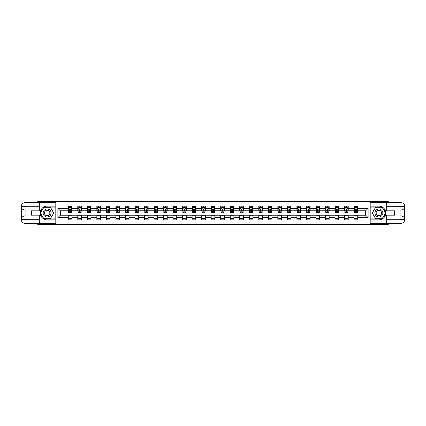 <?xml version="1.0" encoding="UTF-8"?>
<svg xmlns="http://www.w3.org/2000/svg" width="426" height="426" viewBox="0 0 426 426"><rect width="100%" height="100%" fill="white"/><g stroke="black" fill="none" stroke-linecap="round" stroke-linejoin="round"><path stroke-width="0.64" d="M37.669 223.384L37.669 224.3L388.331 224.3L388.331 223.384M388.331 202.616L388.331 201.7L370.135 201.7L370.135 224.3M370.135 201.7L37.669 201.7L37.669 202.616M55.865 224.3L55.865 201.7M357.739 208.357L357.739 206.131L354.075 206.131L354.075 208.357L348.212 208.357L348.212 206.131L344.543 206.131L344.543 208.357L338.681 208.357L338.681 206.131L335.017 206.131L335.017 208.357L329.154 208.357L329.154 206.131L325.491 206.131L325.491 208.357L319.628 208.357L319.628 206.131L315.964 206.131L315.964 208.357L310.101 208.357L310.101 206.131L306.438 206.131L306.438 208.357L300.575 208.357L300.575 206.131L296.911 206.131L296.911 208.357L291.049 208.357L291.049 206.131L287.385 206.131L287.385 208.357L281.522 208.357L281.522 206.131L277.858 206.131L277.858 208.357L271.996 208.357L271.996 206.131L268.332 206.131L268.332 208.357L262.469 208.357L262.469 206.131L258.8 206.131L258.8 208.357L252.938 208.357L252.938 206.131L249.274 206.131L249.274 208.357L243.411 208.357L243.411 206.131L239.747 206.131L239.747 208.357L233.885 208.357L233.885 206.131L230.221 206.131L230.221 208.357L224.358 208.357L224.358 206.131L220.695 206.131L220.695 208.357L214.832 208.357L214.832 206.131L211.168 206.131L211.168 208.357L205.305 208.357L205.305 206.131L201.642 206.131L201.642 208.357L195.779 208.357L195.779 206.131L192.115 206.131L192.115 208.357L186.253 208.357L186.253 206.131L182.589 206.131L182.589 208.357L176.726 208.357L176.726 206.131L173.062 206.131L173.062 208.357L167.2 208.357L167.2 206.131L163.531 206.131L163.531 208.357L157.668 208.357L157.668 206.131L154.004 206.131L154.004 208.357L148.141 208.357L148.141 206.131L144.478 206.131L144.478 208.357L138.615 208.357L138.615 206.131L134.951 206.131L134.951 208.357L129.089 208.357L129.089 206.131L125.425 206.131L125.425 208.357L119.562 208.357L119.562 206.131L115.899 206.131L115.899 208.357L110.036 208.357L110.036 206.131L106.372 206.131L106.372 208.357L100.509 208.357L100.509 206.131L96.846 206.131L96.846 208.357L90.983 208.357L90.983 206.131L87.319 206.131L87.319 208.357L81.457 208.357L81.457 206.131L77.788 206.131L77.788 208.357L71.925 208.357L71.925 206.131L68.261 206.131L68.261 208.357L57.883 208.357L57.883 217.643L60.322 215.199L68.261 215.199L68.261 219.869L71.925 219.869L71.925 215.199L77.788 215.199L77.788 219.869L81.457 219.869L81.457 215.199L87.319 215.199L87.319 219.869L90.983 219.869L90.983 215.199L96.846 215.199L96.846 219.869L100.509 219.869L100.509 215.199L106.372 215.199L106.372 219.869L110.036 219.869L110.036 215.199L115.899 215.199L115.899 219.869L119.562 219.869L119.562 215.199L125.425 215.199L125.425 219.869L129.089 219.869L129.089 215.199L134.951 215.199L134.951 219.869L138.615 219.869L138.615 215.199L144.478 215.199L144.478 219.869L148.141 219.869L148.141 215.199L154.004 215.199L154.004 219.869L157.668 219.869L157.668 215.199L163.531 215.199L163.531 219.869L167.2 219.869L167.2 215.199L173.062 215.199L173.062 219.869L176.726 219.869L176.726 215.199L182.589 215.199L182.589 219.869L186.253 219.869L186.253 215.199L192.115 215.199L192.115 219.869L195.779 219.869L195.779 215.199L201.642 215.199L201.642 219.869L205.305 219.869L205.305 215.199L211.168 215.199L211.168 219.869L214.832 219.869L214.832 215.199L220.695 215.199L220.695 219.869L224.358 219.869L224.358 215.199L230.221 215.199L230.221 219.869L233.885 219.869L233.885 215.199L239.747 215.199L239.747 219.869L243.411 219.869L243.411 215.199L249.274 215.199L249.274 219.869L252.938 219.869L252.938 215.199L258.8 215.199L258.8 219.869L262.469 219.869L262.469 215.199L268.332 215.199L268.332 219.869L271.996 219.869L271.996 215.199L277.858 215.199L277.858 219.869L281.522 219.869L281.522 215.199L287.385 215.199L287.385 219.869L291.049 219.869L291.049 215.199L296.911 215.199L296.911 219.869L300.575 219.869L300.575 215.199L306.438 215.199L306.438 219.869L310.101 219.869L310.101 215.199L315.964 215.199L315.964 219.869L319.628 219.869L319.628 215.199L325.491 215.199L325.491 219.869L329.154 219.869L329.154 215.199L335.017 215.199L335.017 219.869L338.681 219.869L338.681 215.199L344.543 215.199L344.543 219.869L348.212 219.869L348.212 215.199L354.075 215.199L354.075 219.869L357.739 219.869L357.739 215.199L365.678 215.199L365.678 210.801L357.739 210.801L357.739 208.357L368.117 208.357L368.117 217.643L357.739 217.643M354.075 217.643L348.212 217.643M344.543 217.643L338.681 217.643M335.017 217.643L329.154 217.643M325.491 217.643L319.628 217.643M315.964 217.643L310.101 217.643M306.438 217.643L300.575 217.643M296.911 217.643L291.049 217.643M287.385 217.643L281.522 217.643M277.858 217.643L271.996 217.643M268.332 217.643L262.469 217.643M258.8 217.643L252.938 217.643M249.274 217.643L243.411 217.643M239.747 217.643L233.885 217.643M230.221 217.643L224.358 217.643M220.695 217.643L214.832 217.643M211.168 217.643L205.305 217.643M201.642 217.643L195.779 217.643M192.115 217.643L186.253 217.643M182.589 217.643L176.726 217.643M173.062 217.643L167.2 217.643M163.531 217.643L157.668 217.643M154.004 217.643L148.141 217.643M144.478 217.643L138.615 217.643M134.951 217.643L129.089 217.643M125.425 217.643L119.562 217.643M115.899 217.643L110.036 217.643M106.372 217.643L100.509 217.643M96.846 217.643L90.983 217.643M87.319 217.643L81.457 217.643M77.788 217.643L71.925 217.643M68.261 217.643L57.883 217.643M354.075 208.357L354.075 210.801L348.212 210.801L348.212 208.357M344.543 208.357L344.543 210.801L338.681 210.801L338.681 208.357M335.017 208.357L335.017 210.801L329.154 210.801L329.154 208.357M325.491 208.357L325.491 210.801L319.628 210.801L319.628 208.357M315.964 208.357L315.964 210.801L310.101 210.801L310.101 208.357M306.438 208.357L306.438 210.801L300.575 210.801L300.575 208.357M296.911 208.357L296.911 210.801L291.049 210.801L291.049 208.357M287.385 208.357L287.385 210.801L281.522 210.801L281.522 208.357M277.858 208.357L277.858 210.801L271.996 210.801L271.996 208.357M268.332 208.357L268.332 210.801L262.469 210.801L262.469 208.357M258.8 208.357L258.8 210.801L252.938 210.801L252.938 208.357M249.274 208.357L249.274 210.801L243.411 210.801L243.411 208.357M239.747 208.357L239.747 210.801L233.885 210.801L233.885 208.357M230.221 208.357L230.221 210.801L224.358 210.801L224.358 208.357M220.695 208.357L220.695 210.801L214.832 210.801L214.832 208.357M211.168 208.357L211.168 210.801L205.305 210.801L205.305 208.357M201.642 208.357L201.642 210.801L195.779 210.801L195.779 208.357M192.115 208.357L192.115 210.801L186.253 210.801L186.253 208.357M182.589 208.357L182.589 210.801L176.726 210.801L176.726 208.357M173.062 208.357L173.062 210.801L167.2 210.801L167.2 208.357M163.531 208.357L163.531 210.801L157.668 210.801L157.668 208.357M154.004 208.357L154.004 210.801L148.141 210.801L148.141 208.357M144.478 208.357L144.478 210.801L138.615 210.801L138.615 208.357M134.951 208.357L134.951 210.801L129.089 210.801L129.089 208.357M125.425 208.357L125.425 210.801L119.562 210.801L119.562 208.357M115.899 208.357L115.899 210.801L110.036 210.801L110.036 208.357M106.372 208.357L106.372 210.801L100.509 210.801L100.509 208.357M96.846 208.357L96.846 210.801L90.983 210.801L90.983 208.357M87.319 208.357L87.319 210.801L81.457 210.801L81.457 208.357M77.788 208.357L77.788 210.801L71.925 210.801L71.925 208.357M68.261 208.357L68.261 210.801L60.322 210.801L57.883 208.357M60.322 210.801L60.322 215.199M368.117 217.643L365.678 215.199M365.678 210.801L368.117 208.357M68.261 207.654L68.57 207.654M69.731 207.654L70.46 207.654M71.621 207.654L71.925 207.654M68.261 210.742L68.57 210.742M69.731 210.742L70.46 210.742M71.621 210.742L71.925 210.742M68.261 215.258L71.925 215.258M68.261 218.346L71.925 218.346M77.788 215.258L81.457 215.258M77.788 218.346L81.457 218.346M77.788 207.654L78.096 207.654M79.257 207.654L79.987 207.654M81.148 207.654L81.457 207.654M77.788 210.742L78.096 210.742M79.257 210.742L79.987 210.742M81.148 210.742L81.457 210.742M87.319 215.258L90.983 215.258M87.319 218.346L90.983 218.346M87.319 207.654L87.623 207.654M88.784 207.654L89.513 207.654M90.674 207.654L90.983 207.654M87.319 210.742L87.623 210.742M88.784 210.742L89.513 210.742M90.674 210.742L90.983 210.742M96.846 215.258L100.509 215.258M96.846 218.346L100.509 218.346M96.846 207.654L97.149 207.654M98.31 207.654L99.045 207.654M100.201 207.654L100.509 207.654M96.846 210.742L97.149 210.742M98.31 210.742L99.045 210.742M100.201 210.742L100.509 210.742M106.372 215.258L110.036 215.258M106.372 218.346L110.036 218.346M106.372 207.654L106.676 207.654M107.837 207.654L108.571 207.654M109.732 207.654L110.036 207.654M106.372 210.742L106.676 210.742M107.837 210.742L108.571 210.742M109.732 210.742L110.036 210.742M115.899 215.258L119.562 215.258M115.899 218.346L119.562 218.346M115.899 207.654L116.202 207.654M117.363 207.654L118.098 207.654M119.259 207.654L119.562 207.654M115.899 210.742L116.202 210.742M117.363 210.742L118.098 210.742M119.259 210.742L119.562 210.742M125.425 215.258L129.089 215.258M125.425 218.346L129.089 218.346M125.425 207.654L125.729 207.654M126.889 207.654L127.624 207.654M128.785 207.654L129.089 207.654M125.425 210.742L125.729 210.742M126.889 210.742L127.624 210.742M128.785 210.742L129.089 210.742M134.951 215.258L138.615 215.258M134.951 218.346L138.615 218.346M134.951 207.654L135.255 207.654M136.416 207.654L137.151 207.654M138.312 207.654L138.615 207.654M134.951 210.742L135.255 210.742M136.416 210.742L137.151 210.742M138.312 210.742L138.615 210.742M144.478 215.258L148.141 215.258M144.478 218.346L148.141 218.346M144.478 207.654L144.787 207.654M145.942 207.654L146.677 207.654M147.838 207.654L148.141 207.654M144.478 210.742L144.787 210.742M145.942 210.742L146.677 210.742M147.838 210.742L148.141 210.742M154.004 215.258L157.668 215.258M154.004 218.346L157.668 218.346M154.004 207.654L154.313 207.654M155.474 207.654L156.204 207.654M157.364 207.654L157.668 207.654M154.004 210.742L154.313 210.742M155.474 210.742L156.204 210.742M157.364 210.742L157.668 210.742M163.531 215.258L167.2 215.258M163.531 218.346L167.2 218.346M163.531 207.654L163.84 207.654M165 207.654L165.73 207.654M166.891 207.654L167.2 207.654M163.531 210.742L163.84 210.742M165 210.742L165.73 210.742M166.891 210.742L167.2 210.742M173.062 215.258L176.726 215.258M173.062 218.346L176.726 218.346M173.062 207.654L173.366 207.654M174.527 207.654L175.256 207.654M176.417 207.654L176.726 207.654M173.062 210.742L173.366 210.742M174.527 210.742L175.256 210.742M176.417 210.742L176.726 210.742M182.589 215.258L186.253 215.258M182.589 218.346L186.253 218.346M182.589 207.654L182.892 207.654M184.053 207.654L184.783 207.654M185.944 207.654L186.253 207.654M182.589 210.742L182.892 210.742M184.053 210.742L184.783 210.742M185.944 210.742L186.253 210.742M192.115 215.258L195.779 215.258M192.115 218.346L195.779 218.346M192.115 207.654L192.419 207.654M193.58 207.654L194.315 207.654M195.475 207.654L195.779 207.654M192.115 210.742L192.419 210.742M193.58 210.742L194.315 210.742M195.475 210.742L195.779 210.742M201.642 215.258L205.305 215.258M201.642 218.346L205.305 218.346M201.642 207.654L201.945 207.654M203.106 207.654L203.841 207.654M205.002 207.654L205.305 207.654M201.642 210.742L201.945 210.742M203.106 210.742L203.841 210.742M205.002 210.742L205.305 210.742M211.168 215.258L214.832 215.258M211.168 218.346L214.832 218.346M211.168 207.654L211.472 207.654M212.633 207.654L213.367 207.654M214.528 207.654L214.832 207.654M211.168 210.742L211.472 210.742M212.633 210.742L213.367 210.742M214.528 210.742L214.832 210.742M220.695 215.258L224.358 215.258M220.695 218.346L224.358 218.346M220.695 207.654L220.998 207.654M222.159 207.654L222.894 207.654M224.055 207.654L224.358 207.654M220.695 210.742L220.998 210.742M222.159 210.742L222.894 210.742M224.055 210.742L224.358 210.742M230.221 215.258L233.885 215.258M230.221 218.346L233.885 218.346M230.221 207.654L230.525 207.654M231.685 207.654L232.42 207.654M233.581 207.654L233.885 207.654M230.221 210.742L230.525 210.742M231.685 210.742L232.42 210.742M233.581 210.742L233.885 210.742M239.747 215.258L243.411 215.258M239.747 218.346L243.411 218.346M239.747 207.654L240.056 207.654M241.217 207.654L241.947 207.654M243.108 207.654L243.411 207.654M239.747 210.742L240.056 210.742M241.217 210.742L241.947 210.742M243.108 210.742L243.411 210.742M249.274 215.258L252.938 215.258M249.274 218.346L252.938 218.346M249.274 207.654L249.583 207.654M250.744 207.654L251.473 207.654M252.634 207.654L252.938 207.654M249.274 210.742L249.583 210.742M250.744 210.742L251.473 210.742M252.634 210.742L252.938 210.742M258.8 215.258L262.469 215.258M258.8 218.346L262.469 218.346M258.8 207.654L259.109 207.654M260.27 207.654L261 207.654M262.16 207.654L262.469 207.654M258.8 210.742L259.109 210.742M260.27 210.742L261 210.742M262.16 210.742L262.469 210.742M268.332 215.258L271.996 215.258M268.332 218.346L271.996 218.346M268.332 207.654L268.636 207.654M269.796 207.654L270.526 207.654M271.687 207.654L271.996 207.654M268.332 210.742L268.636 210.742M269.796 210.742L270.526 210.742M271.687 210.742L271.996 210.742M277.858 215.258L281.522 215.258M277.858 218.346L281.522 218.346M277.858 207.654L278.162 207.654M279.323 207.654L280.058 207.654M281.213 207.654L281.522 207.654M277.858 210.742L278.162 210.742M279.323 210.742L280.058 210.742M281.213 210.742L281.522 210.742M287.385 215.258L291.049 215.258M287.385 218.346L291.049 218.346M287.385 207.654L287.688 207.654M288.849 207.654L289.584 207.654M290.745 207.654L291.049 207.654M287.385 210.742L287.688 210.742M288.849 210.742L289.584 210.742M290.745 210.742L291.049 210.742M296.911 215.258L300.575 215.258M296.911 218.346L300.575 218.346M296.911 207.654L297.215 207.654M298.376 207.654L299.111 207.654M300.271 207.654L300.575 207.654M296.911 210.742L297.215 210.742M298.376 210.742L299.111 210.742M300.271 210.742L300.575 210.742M306.438 215.258L310.101 215.258M306.438 218.346L310.101 218.346M306.438 207.654L306.741 207.654M307.902 207.654L308.637 207.654M309.798 207.654L310.101 207.654M306.438 210.742L306.741 210.742M307.902 210.742L308.637 210.742M309.798 210.742L310.101 210.742M315.964 215.258L319.628 215.258M315.964 218.346L319.628 218.346M315.964 207.654L316.268 207.654M317.429 207.654L318.163 207.654M319.324 207.654L319.628 207.654M315.964 210.742L316.268 210.742M317.429 210.742L318.163 210.742M319.324 210.742L319.628 210.742M325.491 215.258L329.154 215.258M325.491 218.346L329.154 218.346M325.491 207.654L325.799 207.654M326.955 207.654L327.69 207.654M328.851 207.654L329.154 207.654M325.491 210.742L325.799 210.742M326.955 210.742L327.69 210.742M328.851 210.742L329.154 210.742M335.017 215.258L338.681 215.258M335.017 218.346L338.681 218.346M335.017 207.654L335.326 207.654M336.487 207.654L337.216 207.654M338.377 207.654L338.681 207.654M335.017 210.742L335.326 210.742M336.487 210.742L337.216 210.742M338.377 210.742L338.681 210.742M344.543 215.258L348.212 215.258M344.543 218.346L348.212 218.346M344.543 207.654L344.852 207.654M346.013 207.654L346.743 207.654M347.904 207.654L348.212 207.654M344.543 210.742L344.852 210.742M346.013 210.742L346.743 210.742M347.904 210.742L348.212 210.742M354.075 215.258L357.739 215.258M354.075 218.346L357.739 218.346M354.075 207.654L354.379 207.654M355.54 207.654L356.269 207.654M357.43 207.654L357.739 207.654M354.075 210.742L354.379 210.742M355.54 210.742L356.269 210.742M357.43 210.742L357.739 210.742M70.46 206.924L69.731 206.924M71.621 211.866L70.46 211.866L70.46 212.633L71.621 212.633L71.621 208.91L71.009 207.686L69.177 207.686L68.57 208.91L68.57 212.633L69.731 212.633L69.731 211.866L68.57 211.866M68.57 208.91L68.57 206.131M71.621 208.91L71.621 206.131M69.731 207.686L69.731 206.131M70.46 206.131L70.46 207.686M70.46 211.866L70.46 209.368L69.731 209.368L69.731 211.866M49.118 209.56A3.967 3.967 0 0 0 43.697 211.014A3.967 3.967 0 0 0 45.145 216.44A3.967 3.967 0 0 0 50.572 214.986A3.967 3.967 0 0 0 49.118 209.56M48.489 210.646A2.716 2.716 0 0 0 44.778 211.642A2.716 2.716 0 0 0 45.774 215.354A2.716 2.716 0 0 0 49.485 214.358A2.716 2.716 0 0 0 48.489 210.646M50.428 218.708L43.835 218.708L40.539 213L43.835 207.292L50.428 207.292L53.724 213L50.428 218.708M380.855 209.56A3.967 3.967 0 0 0 375.428 211.014A3.967 3.967 0 0 0 376.882 216.44A3.967 3.967 0 0 0 382.303 214.986A3.967 3.967 0 0 0 380.855 209.56M380.226 210.646A2.716 2.716 0 0 0 376.515 211.642A2.716 2.716 0 0 0 377.511 215.354A2.716 2.716 0 0 0 381.222 214.358A2.716 2.716 0 0 0 380.226 210.646M382.165 218.708L375.572 218.708L372.276 213L375.572 207.292L382.165 207.292L385.461 213L382.165 218.708M25.88 210.098L25.054 210.098A3.754 3.754 0 0 1 21.3 206.376A3.754 3.754 0 0 1 25.054 202.616L55.806 202.616L55.806 206.131L47.132 206.131A6.869 6.869 0 0 0 40.262 213A6.869 6.869 0 0 0 47.132 219.869L55.806 219.869L55.806 223.384L25.054 223.384A3.754 3.754 0 0 1 21.3 219.624A3.754 3.754 0 0 1 25.054 215.902L25.88 215.902M55.806 219.869L55.806 206.131M39.314 202.616L39.314 210.833L31.439 210.833L31.439 215.167L39.314 215.167L39.314 223.384M39.314 206.28L25.054 206.28L25.054 210.098A3.754 3.754 0 0 1 21.3 206.376L21.3 219.624L39.314 219.72M25.054 219.72L25.054 223.384A3.754 3.754 0 0 1 21.3 219.624A3.754 3.754 0 0 1 25.054 215.902L25.054 219.566L25.88 219.566L25.88 206.434L25.054 206.434M55.806 207.105L43.729 207.105L40.326 213L43.729 218.895L55.806 218.895M25.054 210.098A3.754 3.754 0 0 1 21.3 206.376L24.958 206.344M400.12 215.902L400.946 215.902A3.754 3.754 0 0 1 404.7 219.624A3.754 3.754 0 0 1 400.946 223.384L370.194 223.384L370.194 219.869L378.868 219.869A6.869 6.869 0 0 0 385.738 213A6.869 6.869 0 0 0 378.868 206.131L370.194 206.131L370.194 202.616L400.946 202.616A3.754 3.754 0 0 1 404.7 206.376A3.754 3.754 0 0 1 400.946 210.098L400.12 210.098M370.194 206.131L370.194 219.869M386.686 223.384L386.686 215.167L394.561 215.167L394.561 210.833L386.686 210.833L386.686 202.616M386.686 219.72L400.946 219.72L400.946 215.902A3.754 3.754 0 0 1 404.7 219.624L404.7 206.376L386.686 206.28M400.946 206.28L400.946 202.616A3.754 3.754 0 0 1 404.7 206.376A3.754 3.754 0 0 1 400.946 210.098L400.946 206.434L400.12 206.434L400.12 219.566L400.946 219.566M370.194 218.895L382.271 218.895L385.674 213L382.271 207.105L370.194 207.105M400.946 215.902A3.754 3.754 0 0 1 404.7 219.624L401.042 219.656M79.987 206.924L79.257 206.924M81.148 211.866L79.987 211.866L79.987 212.633L81.148 212.633L81.148 208.91L80.541 207.686L78.709 207.686L78.096 208.91L78.096 212.633L79.257 212.633L79.257 211.866L78.096 211.866M78.096 208.91L78.096 206.131M81.148 208.91L81.148 206.131M79.257 207.686L79.257 206.131M79.987 206.131L79.987 207.686M79.987 211.866L79.987 209.368L79.257 209.368L79.257 211.866M89.513 206.924L88.784 206.924M90.674 211.866L89.513 211.866L89.513 212.633L90.674 212.633L90.674 208.91L90.067 207.686L88.235 207.686L87.623 208.91L87.623 212.633L88.784 212.633L88.784 211.866L87.623 211.866M87.623 208.91L87.623 206.131M90.674 208.91L90.674 206.131M88.784 207.686L88.784 206.131M89.513 206.131L89.513 207.686M89.513 211.866L89.513 209.368L88.784 209.368L88.784 211.866M99.045 206.924L98.31 206.924M100.201 211.866L99.045 211.866L99.045 212.633L100.201 212.633L100.201 208.91L99.593 207.686L97.762 207.686L97.149 208.91L97.149 212.633L98.31 212.633L98.31 211.866L97.149 211.866M97.149 208.91L97.149 206.131M100.201 208.91L100.201 206.131M98.31 207.686L98.31 206.131M99.045 206.131L99.045 207.686M99.045 211.866L99.045 209.368L98.31 209.368L98.31 211.866M108.571 206.924L107.837 206.924M109.732 211.866L108.571 211.866L108.571 212.633L109.732 212.633L109.732 208.91L109.12 207.686L107.288 207.686L106.676 208.91L106.676 212.633L107.837 212.633L107.837 211.866L106.676 211.866M106.676 208.91L106.676 206.131M109.732 208.91L109.732 206.131M107.837 207.686L107.837 206.131M108.571 206.131L108.571 207.686M108.571 211.866L108.571 209.368L107.837 209.368L107.837 211.866M118.098 206.924L117.363 206.924M119.259 211.866L118.098 211.866L118.098 212.633L119.259 212.633L119.259 208.91L118.646 207.686L116.815 207.686L116.202 208.91L116.202 212.633L117.363 212.633L117.363 211.866L116.202 211.866M116.202 208.91L116.202 206.131M119.259 208.91L119.259 206.131M117.363 207.686L117.363 206.131M118.098 206.131L118.098 207.686M118.098 211.866L118.098 209.368L117.363 209.368L117.363 211.866M127.624 206.924L126.889 206.924M128.785 211.866L127.624 211.866L127.624 212.633L128.785 212.633L128.785 208.91L128.173 207.686L126.341 207.686L125.729 208.91L125.729 212.633L126.889 212.633L126.889 211.866L125.729 211.866M125.729 208.91L125.729 206.131M128.785 208.91L128.785 206.131M126.889 207.686L126.889 206.131M127.624 206.131L127.624 207.686M127.624 211.866L127.624 209.368L126.889 209.368L126.889 211.866M137.151 206.924L136.416 206.924M138.312 211.866L137.151 211.866L137.151 212.633L138.312 212.633L138.312 208.91L137.699 207.686L135.867 207.686L135.255 208.91L135.255 212.633L136.416 212.633L136.416 211.866L135.255 211.866M135.255 208.91L135.255 206.131M138.312 208.91L138.312 206.131M136.416 207.686L136.416 206.131M137.151 206.131L137.151 207.686M137.151 211.866L137.151 209.368L136.416 209.368L136.416 211.866M146.677 206.924L145.942 206.924M147.838 211.866L146.677 211.866L146.677 212.633L147.838 212.633L147.838 208.91L147.226 207.686L145.394 207.686L144.787 208.91L144.787 212.633L145.942 212.633L145.942 211.866L144.787 211.866M144.787 208.91L144.787 206.131M147.838 208.91L147.838 206.131M145.942 207.686L145.942 206.131M146.677 206.131L146.677 207.686M146.677 211.866L146.677 209.368L145.942 209.368L145.942 211.866M156.204 206.924L155.474 206.924M157.364 211.866L156.204 211.866L156.204 212.633L157.364 212.633L157.364 208.91L156.752 207.686L154.92 207.686L154.313 208.91L154.313 212.633L155.474 212.633L155.474 211.866L154.313 211.866M154.313 208.91L154.313 206.131M157.364 208.91L157.364 206.131M155.474 207.686L155.474 206.131M156.204 206.131L156.204 207.686M156.204 211.866L156.204 209.368L155.474 209.368L155.474 211.866M165.73 206.924L165 206.924M166.891 211.866L165.73 211.866L165.73 212.633L166.891 212.633L166.891 208.91L166.284 207.686L164.447 207.686L163.84 208.91L163.84 212.633L165 212.633L165 211.866L163.84 211.866M163.84 208.91L163.84 206.131M166.891 208.91L166.891 206.131M165 207.686L165 206.131M165.73 206.131L165.73 207.686M165.73 211.866L165.73 209.368L165 209.368L165 211.866M175.256 206.924L174.527 206.924M176.417 211.866L175.256 211.866L175.256 212.633L176.417 212.633L176.417 208.91L175.81 207.686L173.978 207.686L173.366 208.91L173.366 212.633L174.527 212.633L174.527 211.866L173.366 211.866M173.366 208.91L173.366 206.131M176.417 208.91L176.417 206.131M174.527 207.686L174.527 206.131M175.256 206.131L175.256 207.686M175.256 211.866L175.256 209.368L174.527 209.368L174.527 211.866M184.783 206.924L184.053 206.924M185.944 211.866L184.783 211.866L184.783 212.633L185.944 212.633L185.944 208.91L185.337 207.686L183.505 207.686L182.892 208.91L182.892 212.633L184.053 212.633L184.053 211.866L182.892 211.866M182.892 208.91L182.892 206.131M185.944 208.91L185.944 206.131M184.053 207.686L184.053 206.131M184.783 206.131L184.783 207.686M184.783 211.866L184.783 209.368L184.053 209.368L184.053 211.866M194.315 206.924L193.58 206.924M195.475 211.866L194.315 211.866L194.315 212.633L195.475 212.633L195.475 208.91L194.863 207.686L193.031 207.686L192.419 208.91L192.419 212.633L193.58 212.633L193.58 211.866L192.419 211.866M192.419 208.91L192.419 206.131M195.475 208.91L195.475 206.131M193.58 207.686L193.58 206.131M194.315 206.131L194.315 207.686M194.315 211.866L194.315 209.368L193.58 209.368L193.58 211.866M203.841 206.924L203.106 206.924M205.002 211.866L203.841 211.866L203.841 212.633L205.002 212.633L205.002 208.91L204.389 207.686L202.558 207.686L201.945 208.91L201.945 212.633L203.106 212.633L203.106 211.866L201.945 211.866M201.945 208.91L201.945 206.131M205.002 208.91L205.002 206.131M203.106 207.686L203.106 206.131M203.841 206.131L203.841 207.686M203.841 211.866L203.841 209.368L203.106 209.368L203.106 211.866M213.367 206.924L212.633 206.924M214.528 211.866L213.367 211.866L213.367 212.633L214.528 212.633L214.528 208.91L213.916 207.686L212.084 207.686L211.472 208.91L211.472 212.633L212.633 212.633L212.633 211.866L211.472 211.866M211.472 208.91L211.472 206.131M214.528 208.91L214.528 206.131M212.633 207.686L212.633 206.131M213.367 206.131L213.367 207.686M213.367 211.866L213.367 209.368L212.633 209.368L212.633 211.866M222.894 206.924L222.159 206.924M224.055 211.866L222.894 211.866L222.894 212.633L224.055 212.633L224.055 208.91L223.442 207.686L221.611 207.686L220.998 208.91L220.998 212.633L222.159 212.633L222.159 211.866L220.998 211.866M220.998 208.91L220.998 206.131M224.055 208.91L224.055 206.131M222.159 207.686L222.159 206.131M222.894 206.131L222.894 207.686M222.894 211.866L222.894 209.368L222.159 209.368L222.159 211.866M232.42 206.924L231.685 206.924M233.581 211.866L232.42 211.866L232.42 212.633L233.581 212.633L233.581 208.91L232.969 207.686L231.137 207.686L230.525 208.91L230.525 212.633L231.685 212.633L231.685 211.866L230.525 211.866M230.525 208.91L230.525 206.131M233.581 208.91L233.581 206.131M231.685 207.686L231.685 206.131M232.42 206.131L232.42 207.686M232.42 211.866L232.42 209.368L231.685 209.368L231.685 211.866M241.947 206.924L241.217 206.924M243.108 211.866L241.947 211.866L241.947 212.633L243.108 212.633L243.108 208.91L242.495 207.686L240.663 207.686L240.056 208.91L240.056 212.633L241.217 212.633L241.217 211.866L240.056 211.866M240.056 208.91L240.056 206.131M243.108 208.91L243.108 206.131M241.217 207.686L241.217 206.131M241.947 206.131L241.947 207.686M241.947 211.866L241.947 209.368L241.217 209.368L241.217 211.866M251.473 206.924L250.744 206.924M252.634 211.866L251.473 211.866L251.473 212.633L252.634 212.633L252.634 208.91L252.022 207.686L250.19 207.686L249.583 208.91L249.583 212.633L250.744 212.633L250.744 211.866L249.583 211.866M249.583 208.91L249.583 206.131M252.634 208.91L252.634 206.131M250.744 207.686L250.744 206.131M251.473 206.131L251.473 207.686M251.473 211.866L251.473 209.368L250.744 209.368L250.744 211.866M261 206.924L260.27 206.924M262.16 211.866L261 211.866L261 212.633L262.16 212.633L262.16 208.91L261.553 207.686L259.716 207.686L259.109 208.91L259.109 212.633L260.27 212.633L260.27 211.866L259.109 211.866M259.109 208.91L259.109 206.131M262.16 208.91L262.16 206.131M260.27 207.686L260.27 206.131M261 206.131L261 207.686M261 211.866L261 209.368L260.27 209.368L260.27 211.866M270.526 206.924L269.796 206.924M271.687 211.866L270.526 211.866L270.526 212.633L271.687 212.633L271.687 208.91L271.08 207.686L269.248 207.686L268.636 208.91L268.636 212.633L269.796 212.633L269.796 211.866L268.636 211.866M268.636 208.91L268.636 206.131M271.687 208.91L271.687 206.131M269.796 207.686L269.796 206.131M270.526 206.131L270.526 207.686M270.526 211.866L270.526 209.368L269.796 209.368L269.796 211.866M280.058 206.924L279.323 206.924M281.213 211.866L280.058 211.866L280.058 212.633L281.213 212.633L281.213 208.91L280.606 207.686L278.774 207.686L278.162 208.91L278.162 212.633L279.323 212.633L279.323 211.866L278.162 211.866M278.162 208.91L278.162 206.131M281.213 208.91L281.213 206.131M279.323 207.686L279.323 206.131M280.058 206.131L280.058 207.686M280.058 211.866L280.058 209.368L279.323 209.368L279.323 211.866M289.584 206.924L288.849 206.924M290.745 211.866L289.584 211.866L289.584 212.633L290.745 212.633L290.745 208.91L290.133 207.686L288.301 207.686L287.688 208.91L287.688 212.633L288.849 212.633L288.849 211.866L287.688 211.866M287.688 208.91L287.688 206.131M290.745 208.91L290.745 206.131M288.849 207.686L288.849 206.131M289.584 206.131L289.584 207.686M289.584 211.866L289.584 209.368L288.849 209.368L288.849 211.866M299.111 206.924L298.376 206.924M300.271 211.866L299.111 211.866L299.111 212.633L300.271 212.633L300.271 208.91L299.659 207.686L297.827 207.686L297.215 208.91L297.215 212.633L298.376 212.633L298.376 211.866L297.215 211.866M297.215 208.91L297.215 206.131M300.271 208.91L300.271 206.131M298.376 207.686L298.376 206.131M299.111 206.131L299.111 207.686M299.111 211.866L299.111 209.368L298.376 209.368L298.376 211.866M308.637 206.924L307.902 206.924M309.798 211.866L308.637 211.866L308.637 212.633L309.798 212.633L309.798 208.91L309.185 207.686L307.354 207.686L306.741 208.91L306.741 212.633L307.902 212.633L307.902 211.866L306.741 211.866M306.741 208.91L306.741 206.131M309.798 208.91L309.798 206.131M307.902 207.686L307.902 206.131M308.637 206.131L308.637 207.686M308.637 211.866L308.637 209.368L307.902 209.368L307.902 211.866M318.163 206.924L317.429 206.924M319.324 211.866L318.163 211.866L318.163 212.633L319.324 212.633L319.324 208.91L318.712 207.686L316.88 207.686L316.268 208.91L316.268 212.633L317.429 212.633L317.429 211.866L316.268 211.866M316.268 208.91L316.268 206.131M319.324 208.91L319.324 206.131M317.429 207.686L317.429 206.131M318.163 206.131L318.163 207.686M318.163 211.866L318.163 209.368L317.429 209.368L317.429 211.866M327.69 206.924L326.955 206.924M328.851 211.866L327.69 211.866L327.69 212.633L328.851 212.633L328.851 208.91L328.238 207.686L326.407 207.686L325.799 208.91L325.799 212.633L326.955 212.633L326.955 211.866L325.799 211.866M325.799 208.91L325.799 206.131M328.851 208.91L328.851 206.131M326.955 207.686L326.955 206.131M327.69 206.131L327.69 207.686M327.69 211.866L327.69 209.368L326.955 209.368L326.955 211.866M337.216 206.924L336.487 206.924M338.377 211.866L337.216 211.866L337.216 212.633L338.377 212.633L338.377 208.91L337.765 207.686L335.933 207.686L335.326 208.91L335.326 212.633L336.487 212.633L336.487 211.866L335.326 211.866M335.326 208.91L335.326 206.131M338.377 208.91L338.377 206.131M336.487 207.686L336.487 206.131M337.216 206.131L337.216 207.686M337.216 211.866L337.216 209.368L336.487 209.368L336.487 211.866M346.743 206.924L346.013 206.924M347.904 211.866L346.743 211.866L346.743 212.633L347.904 212.633L347.904 208.91L347.291 207.686L345.459 207.686L344.852 208.91L344.852 212.633L346.013 212.633L346.013 211.866L344.852 211.866M344.852 208.91L344.852 206.131M347.904 208.91L347.904 206.131M346.013 207.686L346.013 206.131M346.743 206.131L346.743 207.686M346.743 211.866L346.743 209.368L346.013 209.368L346.013 211.866M356.269 206.924L355.54 206.924M357.43 211.866L356.269 211.866L356.269 212.633L357.43 212.633L357.43 208.91L356.823 207.686L354.991 207.686L354.379 208.91L354.379 212.633L355.54 212.633L355.54 211.866L354.379 211.866M354.379 208.91L354.379 206.131M357.43 208.91L357.43 206.131M355.54 207.686L355.54 206.131M356.269 206.131L356.269 207.686M356.269 211.866L356.269 209.368L355.54 209.368L355.54 211.866M71.605 208.878L68.586 208.878M68.57 207.76L69.145 207.76M71.046 207.76L71.621 207.76M69.731 210.231L68.57 210.231M71.621 210.231L70.46 210.231M70.46 207.313L69.731 207.313M21.3 219.624A3.754 3.754 0 0 1 25.054 215.902M21.3 206.376A3.754 3.754 0 0 1 25.054 202.616L25.054 206.28M404.7 206.376A3.754 3.754 0 0 1 400.946 210.098M404.7 219.624A3.754 3.754 0 0 1 400.946 223.384L400.946 219.72M81.132 208.878L78.112 208.878M78.096 207.76L78.672 207.76M80.573 207.76L81.148 207.76M79.257 210.231L78.096 210.231M81.148 210.231L79.987 210.231M79.987 207.313L79.257 207.313M90.658 208.878L87.639 208.878M87.623 207.76L88.198 207.76M90.104 207.76L90.674 207.76M88.784 210.231L87.623 210.231M90.674 210.231L89.513 210.231M89.513 207.313L88.784 207.313M100.19 208.878L97.165 208.878M97.149 207.76L97.724 207.76M99.631 207.76L100.201 207.76M98.31 210.231L97.149 210.231M100.201 210.231L99.045 210.231M99.045 207.313L98.31 207.313M109.716 208.878L106.692 208.878M106.676 207.76L107.251 207.76M109.157 207.76L109.732 207.76M107.837 210.231L106.676 210.231M109.732 210.231L108.571 210.231M108.571 207.313L107.837 207.313M119.243 208.878L116.218 208.878M116.202 207.76L116.777 207.76M118.684 207.76L119.259 207.76M117.363 210.231L116.202 210.231M119.259 210.231L118.098 210.231M118.098 207.313L117.363 207.313M128.769 208.878L125.745 208.878M125.729 207.76L126.304 207.76M128.21 207.76L128.785 207.76M126.889 210.231L125.729 210.231M128.785 210.231L127.624 210.231M127.624 207.313L126.889 207.313M138.296 208.878L135.271 208.878M135.255 207.76L135.83 207.76M137.736 207.76L138.312 207.76M136.416 210.231L135.255 210.231M138.312 210.231L137.151 210.231M137.151 207.313L136.416 207.313M147.822 208.878L144.797 208.878M144.787 207.76L145.357 207.76M147.263 207.76L147.838 207.76M145.942 210.231L144.787 210.231M147.838 210.231L146.677 210.231M146.677 207.313L145.942 207.313M157.348 208.878L154.329 208.878M154.313 207.76L154.883 207.76M156.789 207.76L157.364 207.76M155.474 210.231L154.313 210.231M157.364 210.231L156.204 210.231M156.204 207.313L155.474 207.313M166.875 208.878L163.856 208.878M163.84 207.76L164.415 207.76M166.316 207.76L166.891 207.76M165 210.231L163.84 210.231M166.891 210.231L165.73 210.231M165.73 207.313L165 207.313M176.401 208.878L173.382 208.878M173.366 207.76L173.941 207.76M175.842 207.76L176.417 207.76M174.527 210.231L173.366 210.231M176.417 210.231L175.256 210.231M175.256 207.313L174.527 207.313M185.933 208.878L182.908 208.878M182.892 207.76L183.468 207.76M185.374 207.76L185.944 207.76M184.053 210.231L182.892 210.231M185.944 210.231L184.783 210.231M184.783 207.313L184.053 207.313M195.459 208.878L192.435 208.878M192.419 207.76L192.994 207.76M194.9 207.76L195.475 207.76M193.58 210.231L192.419 210.231M195.475 210.231L194.315 210.231M194.315 207.313L193.58 207.313M204.986 208.878L201.961 208.878M201.945 207.76L202.52 207.76M204.427 207.76L205.002 207.76M203.106 210.231L201.945 210.231M205.002 210.231L203.841 210.231M203.841 207.313L203.106 207.313M214.512 208.878L211.488 208.878M211.472 207.76L212.047 207.76M213.953 207.76L214.528 207.76M212.633 210.231L211.472 210.231M214.528 210.231L213.367 210.231M213.367 207.313L212.633 207.313M224.039 208.878L221.014 208.878M220.998 207.76L221.573 207.76M223.48 207.76L224.055 207.76M222.159 210.231L220.998 210.231M224.055 210.231L222.894 210.231M222.894 207.313L222.159 207.313M233.565 208.878L230.541 208.878M230.525 207.76L231.1 207.76M233.006 207.76L233.581 207.76M231.685 210.231L230.525 210.231M233.581 210.231L232.42 210.231M232.42 207.313L231.685 207.313M243.092 208.878L240.067 208.878M240.056 207.76L240.626 207.76M242.532 207.76L243.108 207.76M241.217 210.231L240.056 210.231M243.108 210.231L241.947 210.231M241.947 207.313L241.217 207.313M252.618 208.878L249.599 208.878M249.583 207.76L250.158 207.76M252.059 207.76L252.634 207.76M250.744 210.231L249.583 210.231M252.634 210.231L251.473 210.231M251.473 207.313L250.744 207.313M262.144 208.878L259.125 208.878M259.109 207.76L259.684 207.76M261.585 207.76L262.16 207.76M260.27 210.231L259.109 210.231M262.16 210.231L261 210.231M261 207.313L260.27 207.313M271.671 208.878L268.652 208.878M268.636 207.76L269.211 207.76M271.117 207.76L271.687 207.76M269.796 210.231L268.636 210.231M271.687 210.231L270.526 210.231M270.526 207.313L269.796 207.313M281.203 208.878L278.178 208.878M278.162 207.76L278.737 207.76M280.643 207.76L281.213 207.76M279.323 210.231L278.162 210.231M281.213 210.231L280.058 210.231M280.058 207.313L279.323 207.313M290.729 208.878L287.704 208.878M287.688 207.76L288.264 207.76M290.17 207.76L290.745 207.76M288.849 210.231L287.688 210.231M290.745 210.231L289.584 210.231M289.584 207.313L288.849 207.313M300.255 208.878L297.231 208.878M297.215 207.76L297.79 207.76M299.696 207.76L300.271 207.76M298.376 210.231L297.215 210.231M300.271 210.231L299.111 210.231M299.111 207.313L298.376 207.313M309.782 208.878L306.757 208.878M306.741 207.76L307.316 207.76M309.223 207.76L309.798 207.76M307.902 210.231L306.741 210.231M309.798 210.231L308.637 210.231M308.637 207.313L307.902 207.313M319.308 208.878L316.284 208.878M316.268 207.76L316.843 207.76M318.749 207.76L319.324 207.76M317.429 210.231L316.268 210.231M319.324 210.231L318.163 210.231M318.163 207.313L317.429 207.313M328.835 208.878L325.81 208.878M325.799 207.76L326.369 207.76M328.276 207.76L328.851 207.76M326.955 210.231L325.799 210.231M328.851 210.231L327.69 210.231M327.69 207.313L326.955 207.313M338.361 208.878L335.342 208.878M335.326 207.76L335.896 207.76M337.802 207.76L338.377 207.76M336.487 210.231L335.326 210.231M338.377 210.231L337.216 210.231M337.216 207.313L336.487 207.313M347.888 208.878L344.868 208.878M344.852 207.76L345.427 207.76M347.328 207.76L347.904 207.76M346.013 210.231L344.852 210.231M347.904 210.231L346.743 210.231M346.743 207.313L346.013 207.313M357.414 208.878L354.395 208.878M354.379 207.76L354.954 207.76M356.855 207.76L357.43 207.76M355.54 210.231L354.379 210.231M357.43 210.231L356.269 210.231M356.269 207.313L355.54 207.313"/></g></svg>
